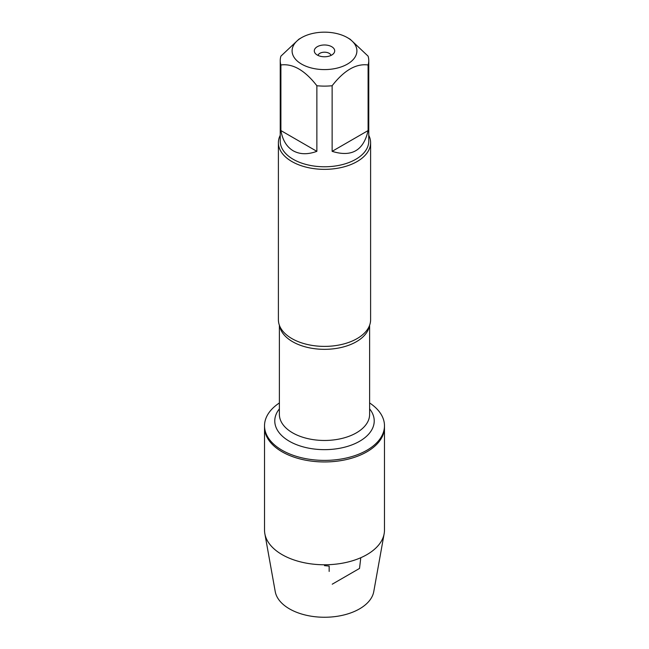 <?xml version="1.0" encoding="UTF-8"?>
<svg xmlns="http://www.w3.org/2000/svg" width="649" height="649" viewBox="0 0 649 649"><rect width="100%" height="100%" fill="white"/><g stroke="black" fill="none" stroke-linecap="round" stroke-linejoin="round"><path stroke-width="0.97" d="M369.614 402.956A59.976 34.624 180 0 1 384.476 425.768A59.976 34.624 180 0 1 324.5 460.392A59.976 34.624 180 0 1 264.524 425.768A59.976 34.624 180 0 1 279.386 402.956M384.476 425.768L384.476 530.144A59.976 34.624 180 0 1 384.151 533.713A59.976 34.624 180 0 1 344.562 562.78A59.976 34.624 180 0 1 282.096 554.627A59.976 34.624 180 0 1 264.849 533.713A59.976 34.624 180 0 1 264.524 530.144L264.524 427.326A59.976 34.624 0 0 0 324.5 461.95A59.976 34.624 0 0 0 384.476 427.326A59.976 34.624 180 0 1 347.45 459.314A59.976 34.624 180 0 1 282.096 451.809A59.976 34.624 180 0 1 264.524 427.326L264.524 425.768M278.397 142.731L278.397 319.77A46.103 26.617 0 0 0 281.179 328.881A46.103 26.617 0 0 0 291.896 338.591A46.103 26.617 0 0 0 367.821 328.881A46.103 26.617 0 0 0 370.603 319.77L370.603 142.731A46.103 26.617 180 0 1 324.5 169.348A46.103 26.617 180 0 1 278.397 142.731A46.103 26.617 180 0 1 280.238 135.276M368.762 135.276A46.103 26.617 180 0 1 370.603 142.731M331.72 46.712A10.206 5.898 180 0 1 333.821 53.283A10.206 5.898 180 0 1 324.5 56.771A10.206 5.898 180 0 1 315.179 53.283A10.206 5.898 180 0 1 318.708 46.022A10.206 5.898 180 0 1 331.72 46.712M301.582 64.105A32.401 18.707 0 0 0 347.41 64.105A32.401 18.707 0 0 0 347.418 37.65A32.401 18.707 0 0 0 330.09 32.45A32.401 18.707 0 0 0 301.582 37.65A32.401 18.707 0 0 0 301.582 64.105M332.134 151.339C351.628 157.423 363.618 150.503 368.097 130.571L332.134 151.339L332.134 85.733C344.124 70.327 356.106 63.407 368.097 64.965A44.262 25.554 0 0 0 368.762 60.56A44.262 25.554 0 0 0 368.097 56.155L350.119 39.208L347.418 37.65M368.097 130.571L368.097 64.965M301.582 37.65L298.881 39.208L280.903 56.155A44.262 25.554 0 0 0 280.238 60.56A44.262 25.554 0 0 0 280.903 64.965C292.894 63.407 304.876 70.327 316.866 85.733A44.262 25.554 0 0 0 332.134 85.733M280.903 130.571C282.583 140.168 286.68 146.909 293.202 150.795C299.83 154.494 307.723 154.681 316.866 151.339L280.903 130.571L280.903 64.965M316.866 151.339L316.866 85.733M368.762 60.56L368.762 141.222A44.262 25.554 180 0 1 341.439 164.83A44.262 25.554 180 0 1 293.202 159.297A44.262 25.554 180 0 1 280.238 141.222L280.238 60.56M331.006 55.416A6.587 3.805 0 0 0 329.157 53.315A6.587 3.805 0 0 0 322.456 52.391A6.587 3.805 0 0 0 317.994 55.416M384.151 533.713L373.767 591.604A49.527 28.597 180 0 1 341.066 615.609A49.527 28.597 180 0 1 289.478 608.876A49.527 28.597 180 0 1 275.233 591.604L264.849 533.713M324.5 564.776L324.5 565.652L329.157 566.074L329.157 571.444M332.231 584.197L359.522 568.435L360.787 557.718M369.403 325.798A45.114 26.049 180 0 1 324.5 349.332A45.114 26.049 180 0 1 279.597 325.798M279.386 325.246L279.386 414.419A45.114 26.049 0 0 0 324.5 440.468A45.114 26.049 0 0 0 369.614 414.419L369.614 325.246M369.614 408.87A49.73 28.71 180 0 1 324.5 449.652A49.73 28.71 180 0 1 279.386 408.87"/></g></svg>

